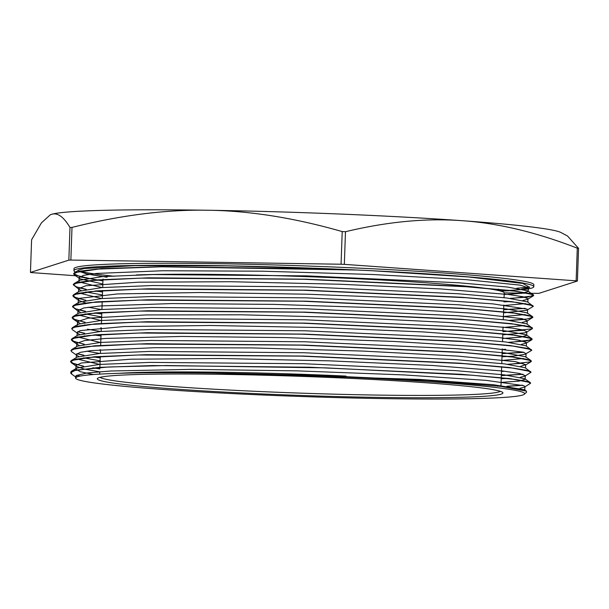 <?xml version="1.0" encoding="UTF-8"?>
<svg xmlns="http://www.w3.org/2000/svg" width="609" height="609" viewBox="0 0 609 609"><rect width="100%" height="100%" fill="white"/><g stroke="black" fill="none" stroke-linecap="round" stroke-linejoin="round"><path stroke-width="0.91" d="M500.316 391.321A200.742 9.44 2 0 1 299.864 393.109A200.742 9.44 2 0 1 100.028 377.336M118.869 373.317A200.742 9.44 2 0 1 345.988 376.073M487.565 388.755A202.942 9.546 -178 0 0 265.494 375.258A202.942 9.546 -178 0 0 97.539 378.349A202.942 9.546 -178 0 0 299.788 395.408A202.942 9.546 -178 0 0 502.729 392.5A202.942 9.546 -178 0 0 487.565 388.755M136.446 274.941A200.742 9.44 2 0 1 323.036 277.262A200.742 9.44 2 0 1 489.019 288.841A200.742 9.44 2 0 1 504.229 292.998L504.062 297.672M526.382 391.107L524.402 389.737L493.442 384.721L419.502 379.407L214.36 373.111A224.683 10.566 2 0 1 524.395 394.206A224.683 10.566 2 0 1 394.411 398.758A224.683 10.566 2 0 1 163.281 389.486A224.683 10.566 2 0 1 75.577 378.029A224.683 10.566 2 0 1 214.36 373.111L323.333 375.616L427.244 380.473L501.04 386.403L526.374 391.107L526.488 392.249M338.855 269.208A230.149 10.825 -178 0 0 323.432 268.592L227.028 265.874L134.855 265.646L84.133 268.531L79.063 269.939L74.534 272.626L101.467 268.638L161.758 266.658L338.855 269.208A230.263 10.833 -178 0 1 357.765 270.046A230.149 10.825 -178 0 1 372.655 270.769L468.686 276.988L522.819 283.467L529.716 287.25L527.904 288.323L528.346 287.791L520.17 285.141L465.687 279.607L372.404 274.484L262.669 271.195L162.763 270.746L96.633 273.441L83.578 275.329L79.079 277.605L80.106 278.846L102.807 283.992M337.721 269.17A230.08 10.817 2 0 1 372.655 270.769A230.08 10.817 2 0 1 516.363 281.967A230.08 10.817 2 0 1 533.796 286.732A230.08 10.817 2 0 1 523.732 289.534M79.954 376.126L76.567 375.35M70.705 373.081L71.124 371.437L72.334 370.889A230.263 10.833 2 0 1 75.722 370.112M519.919 388.283L524.471 387.134L530.614 383.228L526.846 381.447L515.511 379.468L472.044 375.228L325.815 367.866L166.615 365.545L108.486 366.991L75.729 370.12L71.489 372.251L71.687 374.132L76.407 377.496M75.638 376.309L77.168 376.849M504.214 292.876L537.001 293.378A295.418 13.893 2 0 0 539.011 293.325L577.408 281.015L578.55 248.365L567.611 236.086L561.133 232.6A256.663 12.073 -178 0 0 462.056 220.694C497.926 223.107 536.339 232.265 577.286 248.175L576.144 280.825A295.418 13.893 2 0 1 577.408 281.015M576.144 280.825L344.336 264.359L345.478 231.709C387.339 221.684 426.193 218.007 462.056 220.694A256.663 12.073 -178 0 0 207.776 210.242C249.583 210.752 294.398 217.862 342.205 231.58L341.063 264.23A295.418 13.893 2 0 1 344.336 264.359M341.063 264.23L70.857 260.073L71.999 227.423C120.711 215.19 165.975 209.466 207.776 210.242A256.663 12.073 -178 0 0 51.46 214.376C57.406 212.335 63.58 216.705 69.989 227.477L68.847 260.119A295.418 13.893 2 0 1 70.857 260.073M68.847 260.119L30.45 272.436L31.592 239.786L41.412 222.894L50.265 214.832L51.46 214.376A256.663 12.073 -178 0 0 50.433 214.764L50.265 214.832M76.574 275.808L31.714 272.619A295.418 13.893 2 0 1 30.45 272.436M75.539 272.025A230.08 10.817 2 0 1 73.925 270.67L73.993 268.691A230.08 10.817 2 0 1 259.35 264.55A230.08 10.817 2 0 1 516.432 279.995A230.08 10.817 2 0 1 533.865 284.753L533.796 286.732M527.584 287.029A230.08 10.817 2 0 1 516.622 288.247M498.908 289.26A230.08 10.817 2 0 1 492.993 289.473M114.439 276.258A230.08 10.817 2 0 1 79.086 271.157M107.1 277.24L86.486 273.814L78.698 271.241M93.451 374.535L80.259 371.711L75.897 369.107L76.757 368.087L99.381 364.433L149.875 362.401L303.625 363.718L455.707 370.637L504.351 374.878L524.752 378.752L525.156 379.3L519.051 381.12L501.108 382.391M99.998 364.525L76.643 358.884M83.623 366.184L73.826 363.763L70.553 361.518L71.413 360.49L77.099 357.118L99.663 353.464L150.126 351.423L303.769 352.733L455.897 359.645L504.61 363.885L525.133 367.76L530.987 372.099M504.876 371.262L501.489 371.414M99.777 353.448L86.63 351.157M70.964 350.594L71.824 349.49L77.51 346.118L100.257 342.464L150.811 340.439L304.561 341.763L456.552 348.683L505.173 352.923L525.559 356.79L525.948 357.338L526.062 353.677L523.291 352.185L479.976 346.78L393.886 341.428L285.644 337.614L181.178 336.45L105.524 338.437L84.605 340.56L76.795 343.301L77.541 344.549L79.208 345.402M523.618 358.503L501.877 360.437M100.188 342.471L77.419 336.914M84.392 344.23L74.564 341.801L71.352 339.556L72.227 338.52L77.914 335.14L100.576 331.486L151.085 329.461L304.858 330.778L456.91 337.698L505.546 341.938L525.91 345.813L531.748 350.228M505.615 349.3L502.258 349.452M100.554 331.494L87.422 329.195M77.404 325.183L78.257 324.178L100.805 320.517L151.268 318.484L304.926 319.794L457.07 326.698L505.767 330.938L526.283 334.813L526.678 335.376L520.581 337.196L502.638 338.467M100.927 320.509L78.188 314.952M85.161 322.268L75.371 319.847L72.106 317.594L72.966 316.551L78.652 313.178L101.368 309.524L151.9 307.499L305.611 308.816L457.625 315.736L506.269 319.976L526.701 323.843L532.525 328.289M524.768 325.564L503.026 327.49M101.338 309.532L88.176 307.24M78.203 303.221L79.063 302.193L101.764 298.547L152.296 296.514L306.076 297.839L458.105 304.759L506.726 308.999L527.067 312.874L527.47 313.414L527.592 309.753L527.082 309.121L492.94 303.876L413.283 298.395L307.195 294.208L200.095 292.51L117.628 293.926L79.566 298.326L78.31 299.567L79.101 300.633L85.831 303.016M525.179 314.587L503.407 316.513M101.711 298.547L78.934 292.998M85.922 300.298L76.11 297.877L72.859 295.631L73.727 294.611L79.414 291.231L101.977 287.577L152.44 285.537L306.121 286.847L458.257 293.759L506.939 297.999L527.424 301.874L533.301 306.266M525.559 303.602L503.788 305.528M102.068 287.57L79.337 282.013M79.086 277.605L78.957 281.259L79.787 280.239L102.449 276.585L152.95 274.56L306.624 275.869L458.676 282.782L507.358 287.022L527.843 290.896L533.69 295.236L527.653 297.078L510.076 298.38M528.239 291.452L522.08 293.272L504.176 294.55M72.433 370.851L99.176 367.387L152.821 365.552L309.562 367.219L461.561 374.314L509.893 378.6L530.188 382.513L530.599 383.114M522.355 385.192L507.008 386.228M99.853 368.749L93.246 367.813M71.413 360.49L94.509 356.76L146.206 354.689L303.647 356.059L459.574 363.17L509.512 367.531L530.576 371.52M522.72 374.215L501.352 375.479M100.234 357.765L93.626 356.828M84.012 355.214L76.978 353.639M71.824 349.49L95.111 345.767L146.898 343.704L304.447 345.09L460.229 352.208L510.083 356.569L530.995 360.558L531.36 361.274M523.101 363.23L507.777 364.266M94.669 345.942L94.045 345.851M72.227 338.52L95.423 334.79L147.172 332.72L304.744 334.105L460.594 341.223L510.449 345.585L531.345 349.574M523.504 352.246L502.113 353.517M101.003 335.803L94.403 334.866M84.773 333.245L77.731 331.669M521.456 344.359L526.024 343.217L526.442 342.585L518.929 340.172L498.284 337.462L423.057 331.928L318.773 327.52L210.432 325.495L123.977 326.546L80.122 330.634L77.176 332.506L77.96 333.58L72.524 329.819L71.717 328.578L72.57 327.551L95.659 323.813L147.355 321.742L304.804 323.113L460.739 330.23L510.669 334.592L531.718 338.581L532.137 339.16L526.146 340.994L508.545 342.304M95.43 323.98L94.776 323.889M72.966 316.551L96.222 312.828L147.987 310.757L305.497 312.143L461.302 319.261L511.179 323.623L532.144 327.612M524.242 330.284L502.882 331.555M101.764 313.841L95.187 312.904M85.549 311.283L75.722 308.862L72.501 306.616L73.377 305.573L96.618 301.843L148.383 299.78L305.962 301.166L461.789 308.283L511.636 312.653L532.502 316.634L532.921 317.198L526.899 319.032L509.307 320.342M96.184 302.018L95.567 301.927M73.727 294.611L96.823 290.874L148.527 288.803L306 290.173L461.934 297.291L511.849 301.653L532.867 305.642M525.042 308.329L503.651 309.593M102.533 291.878L95.918 290.942M86.311 289.328L76.521 286.9L73.247 284.654L74.1 283.619L97.303 279.889L149.038 277.818L306.502 279.196L462.353 286.314L512.26 290.676L533.278 294.657M102.921 280.901L80.997 277.118L73.659 273.677L74.534 272.626M522.705 385.299L507.868 386.334M99.846 368.894L92.621 367.859M83.212 366.26L71.382 362.774L70.583 361.67L75.052 359.363L88.259 357.453L138.266 354.994L301.158 356.136L463.799 363.611L513.608 368.179L526.618 370.325L531.01 372.251L524.874 376.164L525.308 375.639L519.66 373.477L502.996 371.041L432.436 365.476L330.306 360.871L221.067 358.518L130.905 359.203L81.4 362.972L76.034 365.446L76.818 366.534L84.415 369.115L99.739 371.84M523.062 374.314L501.344 375.624M100.226 357.909L93.002 356.882M83.623 355.275L76.841 353.745M520.718 366.321L525.658 364.662L515.42 361.662L457.869 356.105L362.751 351.066L252.842 347.937L154.48 347.693L91.236 350.586L80.198 352.367L76.399 354.468L77.176 355.557L71.74 351.789L70.948 350.685L75.47 348.386L88.617 346.468L138.662 344.016L301.539 345.158L464.21 352.634L513.988 357.201L527.021 359.348L531.36 361.266L530.911 361.815L508.606 364.372M94.007 345.996L93.39 345.904M83.989 344.298L72.098 340.789L71.314 339.708L75.851 337.409L89.021 335.49L139.058 333.032L301.919 334.174L464.583 341.657L514.354 346.216L527.417 348.363L531.748 350.289L526.047 353.677M523.862 352.352L502.113 353.662M100.995 335.947L93.771 334.92M84.354 333.313L77.594 331.783M71.725 328.723L76.201 326.424L89.416 324.506L139.423 322.054L302.308 323.189L464.949 330.672L514.75 335.239L527.775 337.386L532.167 339.304L531.718 339.837L509.413 342.418M94.806 324.034L94.151 323.935M84.765 322.336L72.905 318.85L72.113 317.746L76.605 315.439L89.774 313.528L139.804 311.07L302.688 312.211L465.352 319.687L515.145 324.254L528.155 326.401L532.525 328.327L532.076 328.875L502.874 331.699M101.764 313.993L94.54 312.957M85.146 311.351L78.363 309.821M78.683 311.61L72.463 306.761L77.008 304.462L90.155 302.544L140.207 300.092L303.069 301.234L465.74 308.71L515.503 313.277L528.566 315.424L532.898 317.342L526.747 321.263L527.188 320.737L522.08 318.667L473.102 313.193L383.274 307.941L274.111 304.386L171.761 303.579L100.751 305.924L83.783 307.979L77.914 310.544L80.35 312.455M525.011 319.413L510.152 320.448M95.537 302.072L94.92 301.98M85.504 300.374L73.659 296.872L72.859 295.784L77.366 293.485L90.566 291.566L140.588 289.108L303.457 290.249L466.106 297.732L515.884 302.292L528.932 304.439L533.309 306.365L527.6 309.753M525.384 308.428L503.643 309.737M102.525 292.023L95.301 290.995M85.907 289.397L79.132 287.867M523.009 300.435L527.325 299.422L527.988 298.775L523.123 296.773L508.736 294.535L440.946 288.963L340.187 284.243L230.605 281.723L138.449 282.195L85.785 285.773L78.721 288.582L79.505 289.671L73.263 284.799L77.739 282.5L90.939 280.582L140.945 278.13L303.845 279.272L466.486 286.748L516.295 291.315L529.297 293.462L533.69 295.38L533.24 295.928L510.921 298.494M96.329 280.11L74.412 274.918L73.628 273.822L79.581 271.211L96.861 269.117L161.552 266.803L357.765 270.046M500.469 291.033L522.804 289.541L527.904 288.323M503.917 301.866L510.806 301.531M79.505 289.671L81.134 290.501M85.8 291.939L102.426 294.969M503.536 312.851L527.166 310.27M101.437 305.87L102.046 305.954M509.2 323.539L510.053 323.493M522.233 322.397L526.747 321.263M85.07 313.901L101.657 316.939M502.768 334.813L524.829 332.818L526.382 332.248L526.823 331.715L523.207 330.002L512.42 328.106L449.648 322.534L351.553 317.639L241.628 314.807L146.213 314.922L88.168 318.164L77.564 321.529L79.977 323.448M84.659 324.879L85.062 324.978M100.698 327.832L101.277 327.916M508.431 345.501L509.291 345.455M77.96 333.58L79.604 334.425M84.27 335.856L84.681 335.962M100.295 338.81L100.888 338.901M501.999 356.775L513.463 356.136L525.605 354.202M83.913 346.841L84.301 346.932M99.906 349.794L100.508 349.878M507.662 367.463L508.5 367.417M77.176 355.557L78.82 356.387M83.524 357.826L100.127 360.855M501.237 378.737L508.134 378.395M520.314 377.298L524.874 376.164M524.471 387.134L524.912 386.624L523.786 385.68L486.271 380.374L404.193 374.931L297.23 370.873L190.99 369.374L110.929 370.995L87.133 372.952L76.224 375.563L75.623 376.431L76.155 377.306M528.338 287.821L521.639 289.092M508.652 290.257L499.426 290.759M103.576 276.501A224.683 10.566 2 0 1 91.365 274.712M511.514 290.584A230.08 10.817 2 0 1 500.887 291.148M73.925 270.67A230.08 10.817 2 0 1 323.432 268.592M577.286 248.175A295.418 13.893 2 0 1 578.55 248.365M342.205 231.58A295.418 13.893 2 0 1 345.478 231.709M69.989 227.477A295.418 13.893 2 0 1 71.999 227.423M500.994 385.512L501.656 366.664M501.763 363.558L502.273 348.919M502.532 341.596L502.806 333.724M502.912 330.618L503.042 326.949M503.3 319.634L503.81 304.995M99.663 374.124L99.747 371.711M99.891 367.478L100.279 356.349M100.386 353.403L100.515 349.749M100.66 345.524L101.048 334.394M101.155 331.448L101.277 327.787M101.429 323.562L101.817 312.432M101.916 309.486L102.198 301.455M102.304 298.501L102.586 290.47M102.685 287.517L102.982 278.983M524.395 394.206L526.618 392.135M71.687 374.132L70.614 372.982M76.757 368.087L71.124 371.437M524.752 378.752L530.188 382.513M525.559 356.79L530.995 360.558M78.257 324.178L72.57 327.551M526.283 334.813L531.718 338.581M79.063 302.193L73.377 305.573M527.067 312.874L532.502 316.634M79.787 280.239L74.1 283.619M71.382 362.774L76.818 366.534M530.911 361.815L525.224 365.194M72.098 340.789L77.541 344.549M531.718 339.837L526.024 343.217M72.905 318.85L78.348 322.618M532.076 328.875L526.382 332.248M73.659 296.872L79.101 300.633M533.24 295.928L527.554 299.301M74.412 274.918L79.848 278.678M524.791 390.004L524.912 386.624M525.171 379.042L525.293 375.639M525.559 368.049L525.674 364.662M526.321 346.102L526.442 342.7M526.701 335.376L526.823 331.715M527.089 324.117L527.211 320.737M527.858 302.171L527.98 298.775M528.239 291.171L528.361 287.791M75.577 378.029L75.63 376.431M75.904 368.597L76.018 365.446M76.292 357.597L76.399 354.468M76.673 346.612L76.78 343.484M77.054 335.65L77.168 332.506M77.442 324.658L77.549 321.522M77.823 313.665L77.929 310.544M78.203 302.711L78.317 299.567M78.591 291.726L78.698 288.582"/></g></svg>
